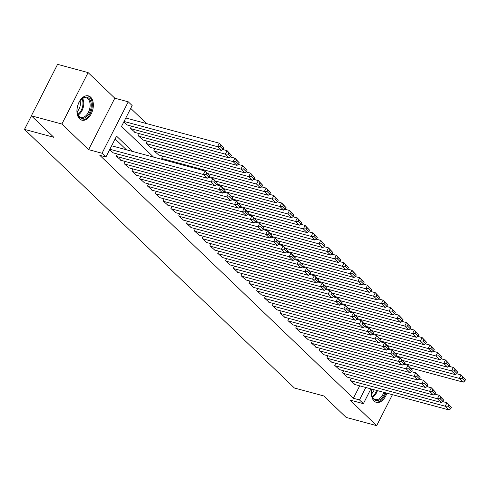 <?xml version="1.0" encoding="UTF-8"?>
<svg xmlns="http://www.w3.org/2000/svg" width="490" height="490" viewBox="0 0 490 490"><rect width="100%" height="100%" fill="white"/><g stroke="black" fill="none" stroke-linecap="round" stroke-linejoin="round"><path stroke-width="0.73" d="M371.861 389.121A12.581 7.809 105.1 0 0 374.103 401.053A12.581 7.809 105.1 0 0 376.351 402.351A12.581 7.809 105.1 0 0 386.892 393.176M90.662 97.179A12.581 7.809 105.1 0 0 88.414 95.881A12.581 7.809 105.1 0 0 78.229 104.039A12.581 7.809 105.1 0 0 79.607 118.874A12.581 7.809 105.1 0 0 81.861 120.172A12.581 7.809 105.1 0 0 92.04 112.014A12.581 7.809 105.1 0 0 90.662 97.179M370.918 388.864L363.372 403.668L349.946 400.048L376.663 425.651L346.148 417.413L323.719 395.926L294.423 388.019L24.5 129.385L53.796 137.292L31.366 115.799L57.581 64.349L88.102 72.587L61.887 124.031L88.604 149.634L102.036 153.26L128.245 101.81L132.147 105.546L121.52 126.408L153.566 157.112M88.604 149.634L114.819 98.19L88.102 72.587M114.819 98.19L128.245 101.81M146.602 123.596L130.708 108.37M376.663 425.651L392.447 394.677M31.366 115.799L61.887 124.031M351.397 378.231L350.313 380.356L355.115 384.601M343.594 370.752L342.516 372.878L347.312 377.129M335.797 363.28L334.713 365.405L339.515 369.656M327.994 355.807L326.91 357.933L331.712 362.177M320.191 348.329L319.113 350.454L323.908 354.705M312.393 340.856L311.309 342.982L316.111 347.226M304.59 333.384L303.506 335.503L308.308 339.754M296.787 325.905L295.709 328.031L300.505 332.281M288.99 318.433L287.906 320.558L292.708 324.803M281.187 310.954L280.102 313.079L284.904 317.33M273.383 303.482L272.305 305.607L277.101 309.852M265.586 296.009L264.502 298.128L269.304 302.379M257.783 288.53L256.699 290.656L261.501 294.907M249.98 281.058L248.902 283.183L253.698 287.428M242.183 273.579L241.098 275.705L245.9 279.955M234.379 266.107L233.295 268.232L238.097 272.477M226.576 258.634L225.498 260.754L230.294 265.004M218.779 251.156L217.695 253.281L222.497 257.532M210.976 243.683L209.892 245.809L214.694 250.053M203.172 236.204L202.094 238.33L206.89 242.581M195.375 228.732L194.291 230.857L199.093 235.102M187.572 221.26L186.488 223.379L191.29 227.63M179.769 213.781L178.691 215.906L183.487 220.157M171.972 206.308L170.888 208.434L175.69 212.678M164.168 198.83L163.084 200.955L167.886 205.206M156.365 191.357L155.287 193.483L160.083 197.733M148.568 183.885L147.484 186.004L152.286 190.255M140.765 176.406L139.681 178.532L144.483 182.782M132.962 168.934L131.883 171.059L136.679 175.304M125.164 161.455L124.08 163.58L128.882 167.831M117.361 153.983L116.277 156.108L121.079 160.359M123.805 121.93L127.449 125.073M131.534 126.175L130.45 128.294L135.252 132.545M139.332 133.648L138.247 135.773L143.049 140.024M147.135 141.12L146.051 143.245L150.853 147.496M154.932 148.599L153.854 150.724L158.656 154.969M162.735 156.071L161.651 158.196L163.244 159.722M132.527 151.435L116.559 136.14L105.932 156.996L99.831 155.348L353.37 398.284L359.709 385.844M126.42 149.787L115.126 138.964M109.631 149.738L113.276 152.88M31.403 115.836L24.5 129.385M363.372 403.668L359.47 399.932L365.81 387.492M353.37 398.284L359.47 399.932M105.932 156.996L102.036 153.26M109.87 149.272L203.35 174.495L205.12 171.022L111.64 145.799M112.767 152.745L207.252 178.231L203.35 174.495L206.057 174.44L208.783 177.055L209.493 175.665L206.762 173.05L206.057 174.44M206.762 173.05L205.12 171.022L209.493 175.665M208.783 177.055L207.252 178.231M124.037 121.465L217.523 146.688L221.419 150.424L126.941 124.932M220.224 146.633L217.523 146.688L219.293 143.209L223.661 147.858L220.935 145.242L220.224 146.633L222.956 149.248L223.661 147.858M125.808 117.992L219.293 143.209L220.935 145.242M221.419 150.424L222.956 149.248M79.374 117.147A10.884 6.756 -74.9 0 1 77.261 112.792A10.884 6.756 -74.9 0 1 80.728 99.948A10.884 6.756 -74.9 0 1 88.941 98.38A10.884 6.756 -74.9 0 1 89.425 112.81A10.884 6.756 -74.9 0 1 79.374 117.147M77.212 112.516A10.082 6.254 105.1 0 0 79.123 116.289A10.082 6.254 105.1 0 0 80.924 117.331A10.082 6.254 105.1 0 0 89.082 110.795A10.082 6.254 105.1 0 0 87.98 98.906A10.082 6.254 105.1 0 0 86.173 97.865A10.082 6.254 105.1 0 0 80.544 100.162M81.022 119.86A12.501 7.76 105.1 0 0 91.054 111.634A12.501 7.76 105.1 0 0 89.652 96.989A12.501 7.76 105.1 0 0 87.532 95.728M80.035 100.83A7.938 4.925 -74.9 0 1 77.108 111.683M384.895 392.637A10.884 6.756 -74.9 0 1 377.759 400.526A10.884 6.756 -74.9 0 1 371.757 394.971A10.884 6.756 -74.9 0 1 371.702 390.267A10.884 6.756 -74.9 0 1 371.904 389.134M375.518 402.039A12.501 7.76 105.1 0 0 385.869 392.9M371.708 394.695A10.082 6.254 105.1 0 0 375.42 399.509A10.082 6.254 105.1 0 0 383.799 392.343M374.17 389.746A7.938 4.925 -74.9 0 1 371.604 393.862M116.669 156.482L211.153 181.974L212.923 178.495L208.477 177.294M120.571 160.218L215.055 185.71L211.153 181.974L213.854 181.919L216.586 184.534L217.297 183.144L214.565 180.528L213.854 181.919M214.565 180.528L212.923 178.495L217.297 183.144M216.586 184.534L215.055 185.71M124.472 163.954L218.957 189.446L220.727 185.967L216.28 184.773M128.368 167.69L222.852 193.183L218.957 189.446L221.658 189.391L224.389 192.007L225.094 190.616L222.368 188.001L221.658 189.391M222.368 188.001L220.727 185.967L224.628 189.71L225.094 190.616M224.389 192.007L222.852 193.183M132.269 171.433L226.754 196.919L228.524 193.446L224.077 192.245M136.171 175.169L230.655 200.661L226.754 196.919L229.461 196.87L232.186 199.485L232.897 198.095L230.165 195.479L229.461 196.87M230.165 195.479L228.524 193.446L232.897 198.095M232.186 199.485L230.655 200.661M140.073 178.905L234.557 204.397L236.327 200.918L231.88 199.718M143.974 182.641L238.459 208.134L234.557 204.397L237.258 204.342L239.99 206.958L240.7 205.567L237.969 202.952L237.258 204.342M237.969 202.952L236.327 200.918L240.7 205.567M239.99 206.958L238.459 208.134M130.836 128.668L225.32 154.16L229.222 157.896L134.738 132.41M228.028 154.105L225.32 154.16L227.097 150.687L231.464 155.33L228.732 152.715L228.028 154.105L230.753 156.72L231.464 155.33M222.644 149.487L227.097 150.687L228.732 152.715M229.222 157.896L230.753 156.72M138.639 136.147L233.124 161.639L237.025 165.375L142.541 139.883M235.825 161.584L233.124 161.639L234.894 158.16L239.267 162.809L236.535 160.193L235.825 161.584L238.557 164.199L239.267 162.809M230.447 156.959L234.894 158.16L236.535 160.193M237.025 165.375L238.557 164.199M146.443 143.619L240.927 169.111L244.822 172.847L150.344 147.355M243.628 169.056L240.927 169.111L242.697 165.632L247.064 170.281L244.339 167.666L243.628 169.056L246.36 171.672L247.064 170.281M238.25 164.438L242.697 165.632L244.339 167.666M244.822 172.847L246.36 171.672M154.24 151.098L248.724 176.584L252.626 180.326L158.141 154.834M251.431 176.535L248.724 176.584L250.494 173.111L254.867 177.76L252.136 175.144L251.431 176.535L254.157 179.15L254.867 177.76M246.047 171.91L250.494 173.111L252.136 175.144M252.626 180.326L254.157 179.15M147.876 186.378L242.36 211.87L244.13 208.397L239.684 207.196M151.771 190.12L246.256 215.606L242.36 211.87L245.061 211.815L247.793 214.43L248.497 213.04L245.772 210.424L245.061 211.815M245.772 210.424L244.13 208.397L248.032 212.133L248.497 213.04M247.793 214.43L246.256 215.606M162.043 158.57L256.527 184.062L260.429 187.799L207.821 173.607M259.228 184.007L256.527 184.062L258.297 180.583L262.671 185.232L259.939 182.617L259.228 184.007L261.96 186.623L262.671 185.232M253.851 179.383L258.297 180.583L259.939 182.617M260.429 187.799L261.96 186.623M155.673 193.856L250.157 219.349L251.927 215.87L247.481 214.669M159.575 197.593L254.059 223.085L250.157 219.349L252.864 219.293L255.59 221.909L256.301 220.518L253.569 217.903L252.864 219.293M253.569 217.903L251.927 215.87L256.301 220.518M255.59 221.909L254.059 223.085M209.01 176.614L264.331 191.535L268.226 195.271L215.625 181.079M267.032 191.48L264.331 191.535L266.101 188.062L270.468 192.705L267.742 190.089L267.032 191.48L269.763 194.095L270.468 192.705M261.654 186.862L266.101 188.062L267.742 190.089M268.226 195.271L269.763 194.095M163.476 201.329L257.961 226.821L259.731 223.342L255.284 222.148M167.378 205.065L261.862 230.557L257.961 226.821L260.662 226.766L263.393 229.381L264.104 227.991L261.372 225.376L260.662 226.766M261.372 225.376L259.731 223.342L264.104 227.991M263.393 229.381L261.862 230.557M216.813 184.087L272.128 199.014L276.029 202.75L223.422 188.558M274.835 198.958L272.128 199.014L273.898 195.535L278.271 200.183L275.539 197.568L274.835 198.958L277.561 201.574L278.271 200.183M269.451 194.334L273.898 195.535L275.539 197.568M276.029 202.75L277.561 201.574M171.28 208.807L265.764 234.293L267.534 230.821L263.087 229.62M175.175 212.544L269.659 238.036L265.764 234.293L268.465 234.245L271.197 236.86L271.901 235.47L269.175 232.854L268.465 234.245M269.175 232.854L267.534 230.821L271.436 234.557L271.901 235.47M271.197 236.86L269.659 238.036M224.616 191.559L279.931 206.486L283.832 210.222L231.225 196.031M282.632 206.431L279.931 206.486L281.701 203.007L286.074 207.656L283.343 205.041L282.632 206.431L285.364 209.046L286.074 207.656M277.254 201.813L281.701 203.007L283.343 205.041M283.832 210.222L285.364 209.046M179.077 216.28L273.561 241.772L275.331 238.293L270.884 237.093M182.978 220.016L277.463 245.508L273.561 241.772L276.268 241.717L278.994 244.332L279.704 242.942L276.973 240.327L276.268 241.717M276.973 240.327L275.331 238.293L279.704 242.942M278.994 244.332L277.463 245.508M232.413 199.038L287.734 213.959L291.63 217.701L239.028 203.503M290.435 213.91L287.734 213.959L289.504 210.486L293.871 215.135L291.146 212.519L290.435 213.91L293.167 216.525L293.871 215.135M285.058 209.285L289.504 210.486L291.146 212.519M291.63 217.701L293.167 216.525M186.88 223.752L281.364 249.245L283.134 245.772L278.688 244.571M190.782 227.495L285.266 252.981L281.364 249.245L284.065 249.19L286.797 251.805L287.507 250.415L284.776 247.799L284.065 249.19M284.776 247.799L283.134 245.772L287.507 250.415M286.797 251.805L285.266 252.981M240.216 206.511L295.531 221.437L299.433 225.173L246.825 210.982M298.239 221.382L295.531 221.437L297.301 217.958L301.675 222.607L298.943 219.992L298.239 221.382L300.964 223.997L301.675 222.607M292.855 216.758L297.301 217.958L298.943 219.992M299.433 225.173L300.964 223.997M194.683 231.231L289.161 256.723L290.938 253.244L286.491 252.044M198.579 234.967L293.063 260.46L289.161 256.723L291.868 256.668L294.6 259.284L295.305 257.893L292.579 255.278L291.868 256.668M292.579 255.278L290.938 253.244L294.839 256.981L295.305 257.893M294.6 259.284L293.063 260.46M248.02 213.989L303.335 228.91L307.236 232.646L254.629 218.454M306.036 228.855L303.335 228.91L305.105 225.437L309.478 230.079L306.746 227.464L306.036 228.855L308.767 231.47L309.478 230.079M300.658 224.236L305.105 225.437L306.746 227.464M307.236 232.646L308.767 231.47M202.48 238.704L296.964 264.196L298.735 260.717L294.288 259.522M206.382 242.44L300.866 267.932L296.964 264.196L299.672 264.141L302.397 266.756L303.108 265.366L300.376 262.75L299.672 264.141M300.376 262.75L298.735 260.717L303.108 265.366M302.397 266.756L300.866 267.932M255.817 221.462L311.138 236.388L315.033 240.125L262.432 225.933M313.839 236.333L311.138 236.388L312.908 232.909L317.275 237.558L314.549 234.943L313.839 236.333L316.571 238.949L317.275 237.558M308.461 231.709L312.908 232.909L314.549 234.943M315.033 240.125L316.571 238.949M263.62 228.934L318.935 243.861L322.837 247.597L270.229 233.405M321.642 243.806L318.935 243.861L320.705 240.382L325.078 245.031L322.346 242.415L321.642 243.806L324.368 246.421L325.078 245.031M316.258 239.187L320.705 240.382L322.346 242.415M322.837 247.597L324.368 246.421M271.423 236.413L326.738 251.333L330.64 255.076L278.032 240.878M329.439 251.284L326.738 251.333L328.508 247.86L332.882 252.509L330.15 249.894L329.439 251.284L332.171 253.9L332.882 252.509M324.062 246.66L328.508 247.86L330.15 249.894M330.64 255.076L332.171 253.9M210.284 246.182L304.768 271.668L306.538 268.195L302.091 266.995M214.185 249.918L308.669 275.411L304.768 271.668L307.469 271.619L310.201 274.235L310.911 272.844L308.179 270.229L307.469 271.619M308.179 270.229L306.538 268.195L310.911 272.844M310.201 274.235L308.669 275.411M218.087 253.655L312.565 279.147L314.341 275.668L309.894 274.467M221.982 257.391L316.466 282.883L312.565 279.147L315.272 279.092L318.004 281.707L318.708 280.317L315.983 277.701L315.272 279.092M315.983 277.701L314.341 275.668L318.237 279.404L318.708 280.317M318.004 281.707L316.466 282.883M225.884 261.127L320.368 286.619L322.138 283.147L317.692 281.946M229.786 264.87L324.27 290.356L320.368 286.619L323.075 286.564L325.801 289.18L326.512 287.789L323.78 285.174L323.075 286.564M323.78 285.174L322.138 283.147L326.512 287.789M325.801 289.18L324.27 290.356M279.22 243.885L334.541 258.812L338.437 262.548L285.835 248.357M337.243 258.757L334.541 258.812L336.312 255.333L340.679 259.982L337.953 257.366L337.243 258.757L339.974 261.372L340.679 259.982M331.865 254.132L336.312 255.333L337.953 257.366M338.437 262.548L339.974 261.372M233.687 268.606L328.171 294.098L329.942 290.619L325.495 289.418M237.589 272.342L332.073 297.834L328.171 294.098L330.873 294.043L333.604 296.658L334.315 295.268L331.583 292.653L330.873 294.043M331.583 292.653L329.942 290.619L334.315 295.268M333.604 296.658L332.073 297.834M287.024 251.364L342.339 266.284L346.24 270.021L293.632 255.829M345.046 266.229L342.339 266.284L344.109 262.812L348.482 267.454L345.75 264.839L345.046 266.229L347.771 268.845L348.482 267.454M339.662 261.611L344.109 262.812L345.75 264.839M346.24 270.021L347.771 268.845M241.49 276.078L335.969 301.571L337.745 298.092L333.298 296.897M245.386 279.815L339.87 305.307L335.969 301.571L338.676 301.515L341.408 304.131L342.112 302.74L339.386 300.125L338.676 301.515M339.386 300.125L337.745 298.092L342.112 302.74M341.408 304.131L339.87 305.307M294.827 258.836L350.142 273.763L354.043 277.499L301.436 263.308M352.843 273.708L350.142 273.763L351.912 270.284L356.285 274.933L353.553 272.318L352.843 273.708L355.575 276.323L356.285 274.933M347.465 269.084L351.912 270.284L353.553 272.318M354.043 277.499L355.575 276.323M249.288 283.557L343.772 309.043L345.542 305.57L341.095 304.37M253.189 287.293L347.673 312.785L343.772 309.043L346.473 308.994L349.205 311.609L349.915 310.219L347.183 307.604L346.473 308.994M347.183 307.604L345.542 305.57L349.915 310.219M349.205 311.609L347.673 312.785M302.624 266.309L357.945 281.236L361.841 284.972L309.239 270.78M360.646 281.18L357.945 281.236L359.715 277.757L364.082 282.405L361.357 279.79L360.646 281.18L363.378 283.796L364.082 282.405M355.268 276.562L359.715 277.757L361.357 279.79M361.841 284.972L363.378 283.796M257.091 291.029L351.575 316.522L353.345 313.043L348.898 311.842M260.992 294.766L355.477 320.258L351.575 316.522L354.276 316.466L357.008 319.082L357.718 317.692L354.987 315.076L354.276 316.466M354.987 315.076L353.345 313.043L357.718 317.692M357.008 319.082L355.477 320.258M310.427 273.788L365.742 288.708L369.644 292.45L317.036 278.253M368.449 288.659L365.742 288.708L367.512 285.235L371.885 289.884L369.154 287.263L368.449 288.659L371.175 291.274L371.885 289.884M363.066 284.035L367.512 285.235L369.154 287.263M369.644 292.45L371.175 291.274M264.894 298.502L359.372 323.994L361.148 320.521L356.702 319.321M268.79 302.244L363.274 327.73L359.372 323.994L362.079 323.939L364.811 326.554L365.516 325.164L362.784 322.549L362.079 323.939M362.784 322.549L361.148 320.521L365.516 325.164M364.811 326.554L363.274 327.73M318.231 281.26L373.545 296.187L377.447 299.923L324.839 285.731M376.247 296.132L373.545 296.187L375.316 292.708L379.689 297.357L376.957 294.741L376.247 296.132L378.978 298.747L379.689 297.357M370.869 291.507L375.316 292.708L376.957 294.741M377.447 299.923L378.978 298.747M272.691 305.981L367.175 331.473L368.946 327.994L364.499 326.793M276.593 309.717L371.077 335.209L367.175 331.473L369.877 331.418L372.608 334.033L373.319 332.643L370.587 330.027L369.877 331.418M370.587 330.027L368.946 327.994L373.319 332.643M372.608 334.033L371.077 335.209M326.028 288.739L381.349 303.659L385.244 307.395L332.643 293.204M384.05 303.604L381.349 303.659L383.119 300.186L387.486 304.829L384.76 302.214L384.05 303.604L386.782 306.219L387.486 304.829M378.672 298.986L383.119 300.186L384.76 302.214M385.244 307.395L386.782 306.219M280.494 313.453L374.979 338.945L376.749 335.466L372.302 334.272M284.396 317.189L378.88 342.682L374.979 338.945L377.68 338.89L380.412 341.505L381.122 340.115L378.39 337.5L377.68 338.89M378.39 337.5L376.749 335.466L381.122 340.115M380.412 341.505L378.88 342.682M333.831 296.211L389.146 311.138L393.047 314.874L340.44 300.682M391.853 311.083L389.146 311.138L390.916 307.659L395.289 312.308L392.557 309.692L391.853 311.083L394.579 313.698L395.289 312.308M386.469 306.458L390.916 307.659L392.557 309.692M393.047 314.874L394.579 313.698M288.298 320.932L382.776 346.418L384.552 342.945L380.105 341.744M292.193 324.668L386.677 350.16L382.776 346.418L385.483 346.369L388.215 348.984L388.919 347.594L386.187 344.972L385.483 346.369M386.187 344.972L384.552 342.945L388.448 346.681L388.919 347.594M388.215 348.984L386.677 350.16M296.095 328.404L390.579 353.896L392.349 350.417L387.902 349.217M299.996 332.14L394.481 357.633L390.579 353.896L393.28 353.841L396.012 356.457L396.722 355.066L393.991 352.451L393.28 353.841M393.991 352.451L392.349 350.417L396.722 355.066M396.012 356.457L394.481 357.633M303.898 335.877L398.382 361.369L400.152 357.896L395.706 356.696M307.8 339.619L402.284 365.105L398.382 361.369L401.083 361.314L403.815 363.929L404.526 362.539L401.794 359.923L401.083 361.314M401.794 359.923L400.152 357.896L404.526 362.539M403.815 363.929L402.284 365.105M341.634 303.684L396.949 318.61L400.851 322.346L348.243 308.155M399.65 318.555L396.949 318.61L398.719 315.131L403.092 319.78L400.361 317.165L399.65 318.555L402.382 321.171L403.092 319.78M394.272 313.931L398.719 315.131L400.361 317.165M400.851 322.346L402.382 321.171M349.431 311.162L404.752 326.083L408.648 329.825L356.046 315.627M407.453 326.034L404.752 326.083L406.522 322.61L410.89 327.259L408.164 324.637L407.453 326.034L410.185 328.649L410.89 327.259M402.076 321.409L406.522 322.61L408.164 324.637M408.648 329.825L410.185 328.649M357.235 318.635L412.549 333.561L416.451 337.298L363.843 323.106M415.257 333.506L412.549 333.561L414.32 330.082L418.693 334.731L415.961 332.116L415.257 333.506L417.982 336.122L418.693 334.731M409.873 328.882L414.32 330.082L415.961 332.116M416.451 337.298L417.982 336.122M311.701 343.355L406.179 368.848L407.956 365.369L403.503 364.168M315.597 347.091L410.081 372.584L406.179 368.848L408.887 368.792L411.618 371.408L412.323 370.017L409.591 367.402L408.887 368.792M409.591 367.402L407.956 365.369L412.323 370.017M411.618 371.408L410.081 372.584M365.038 326.113L420.353 341.034L424.254 344.77L371.647 330.579M423.054 340.979L420.353 341.034L422.123 337.561L426.496 342.204L423.764 339.588L423.054 340.979L425.786 343.594L426.496 342.204M417.676 336.361L422.123 337.561L423.764 339.588M424.254 344.77L425.786 343.594M319.498 350.828L413.983 376.32L415.753 372.841L411.306 371.641M323.4 354.564L417.884 380.056L413.983 376.32L416.684 376.265L419.416 378.88L420.126 377.49L417.394 374.875L416.684 376.265M417.394 374.875L415.753 372.841L420.126 377.49M419.416 378.88L417.884 380.056M372.835 333.586L428.156 348.513L432.051 352.249L379.45 338.057M430.857 348.457L428.156 348.513L429.926 345.034L434.293 349.682L431.568 347.067L430.857 348.457L433.589 351.073L434.293 349.682M425.479 343.833L429.926 345.034L431.568 347.067M432.051 352.249L433.589 351.073M327.302 358.306L421.786 383.793L423.556 380.32L419.109 379.119M331.203 362.043L425.688 387.535L421.786 383.793L424.487 383.744L427.219 386.359L427.929 384.969L425.198 382.347L424.487 383.744M425.198 382.347L423.556 380.32L427.458 384.056L427.929 384.969M427.219 386.359L425.688 387.535M380.638 341.058L435.953 355.985L439.855 359.721L387.247 345.53M438.66 355.93L435.953 355.985L437.723 352.506L442.096 357.155L439.365 354.54L438.66 355.93L441.386 358.545L442.096 357.155M433.276 351.305L437.723 352.506L439.365 354.54M439.855 359.721L441.386 358.545M335.105 365.779L429.583 391.271L431.359 387.792L426.906 386.592M339 369.515L433.485 395.007L429.583 391.271L432.29 391.216L435.022 393.831L435.726 392.441L432.995 389.826L432.29 391.216M432.995 389.826L431.359 387.792L435.726 392.441M435.022 393.831L433.485 395.007M388.441 348.537L443.756 363.458L447.658 367.2L395.05 353.002M446.457 363.402L443.756 363.458L445.526 359.985L449.9 364.634L447.168 362.012L446.457 363.402L449.189 366.024L449.9 364.634M441.08 358.784L445.526 359.985L447.168 362.012M447.658 367.2L449.189 366.024M342.902 373.251L437.386 398.744L439.156 395.271L434.71 394.07M346.804 376.994L441.288 402.48L437.386 398.744L440.087 398.688L442.819 401.304L443.53 399.913L440.798 397.298L440.087 398.688M440.798 397.298L439.156 395.271L443.53 399.913M442.819 401.304L441.288 402.48M396.238 356.01L451.56 370.936L455.455 374.672L402.854 360.481M454.261 370.881L451.56 370.936L453.33 367.457L457.697 372.106L454.971 369.491L454.261 370.881L456.992 373.496L457.697 372.106M448.883 366.257L453.33 367.457L454.971 369.491M455.455 374.672L456.992 373.496M350.705 380.73L445.19 406.222L446.96 402.743L442.513 401.543M354.607 384.466L449.091 409.959L445.19 406.222L447.891 406.167L450.622 408.783L451.333 407.392L448.601 404.777L447.891 406.167M448.601 404.777L446.96 402.743L451.333 407.392M450.622 408.783L449.091 409.959M404.042 363.488L459.357 378.409L463.258 382.145L410.651 367.953M462.064 378.354L459.357 378.409L461.127 374.936L465.5 379.579L462.768 376.963L462.064 378.354L464.79 380.969L465.5 379.579M456.68 373.735L461.127 374.936L462.768 376.963M463.258 382.145L464.79 380.969M82.602 98.466A10.082 6.254 -74.9 0 1 78.137 115.015M77.806 114.366A9.751 6.052 105.1 0 0 81.989 98.864M377.441 390.628A10.082 6.254 -74.9 0 1 372.633 397.194M372.302 396.545A9.751 6.052 105.1 0 0 376.639 390.408"/></g></svg>
